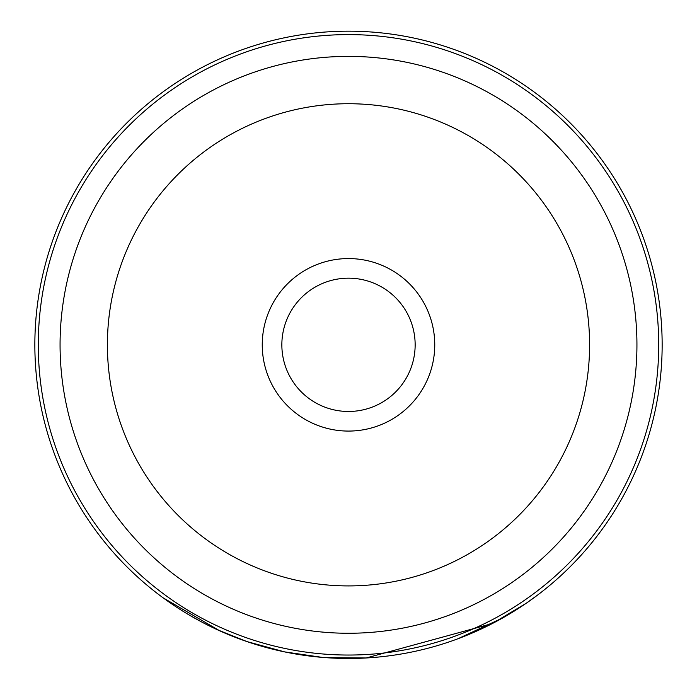 <?xml version="1.0" encoding="UTF-8"?>
<svg xmlns="http://www.w3.org/2000/svg" width="697" height="697" viewBox="0 0 697 697"><rect width="100%" height="100%" fill="white"/><g stroke="black" fill="none" stroke-linecap="round" stroke-linejoin="round"><path stroke-width="1.05" d="M434.754 344.823A86.254 86.254 0 0 1 348.5 431.077A86.254 86.254 0 0 1 262.246 344.823A86.254 86.254 0 0 1 348.5 258.57A86.254 86.254 0 0 1 434.754 344.823M281.849 344.823A66.651 66.651 0 0 0 348.5 411.474A66.651 66.651 0 0 0 415.151 344.823A66.651 66.651 0 0 0 348.5 278.173A66.651 66.651 0 0 0 281.849 344.823M38.283 344.823A310.217 310.217 0 0 1 348.5 34.597A310.217 310.217 0 0 1 658.717 344.823A310.217 310.217 0 0 1 348.5 655.041A310.217 310.217 0 0 1 38.283 344.823M34.85 344.823A313.65 313.65 0 0 1 348.5 31.173A313.65 313.65 0 0 1 662.15 344.823A313.65 313.65 0 0 1 348.5 658.473A313.65 313.65 0 0 1 34.85 344.823M322.101 657.358L284.585 651.887L246.877 641.554L217.577 629.835M249.369 642.39L239.568 638.949M235.795 637.52L229.827 635.15M224.713 633.007L220.322 631.081M216.14 629.173L214.118 628.224M212.646 627.518L211.618 627.021M219.877 630.89L206.765 624.617M201.564 621.924L189.357 615.102M472.662 632.85L491.481 623.989M494.208 622.569L502.685 617.96M502.72 617.934L457.981 638.74M406.996 652.967A313.65 313.65 0 0 1 366.265 657.968L492.422 623.501L526.148 603.314L537.282 595.29M366.265 657.968L325.229 657.602M324.889 657.576L324.07 657.515M296.486 654.126L284.193 651.808M250.545 642.782L239.655 638.975M219.825 630.863L163.246 597.913M162.732 597.538L173.492 605.101M60.064 344.823A288.436 288.436 0 0 1 348.5 56.379A288.436 288.436 0 0 1 636.936 344.823A288.436 288.436 0 0 1 348.5 633.259A288.436 288.436 0 0 1 60.064 344.823M107.399 344.823A241.101 241.101 0 0 1 348.5 103.722A241.101 241.101 0 0 1 589.601 344.823A241.101 241.101 0 0 1 348.5 585.916A241.101 241.101 0 0 1 107.399 344.823"/></g></svg>
